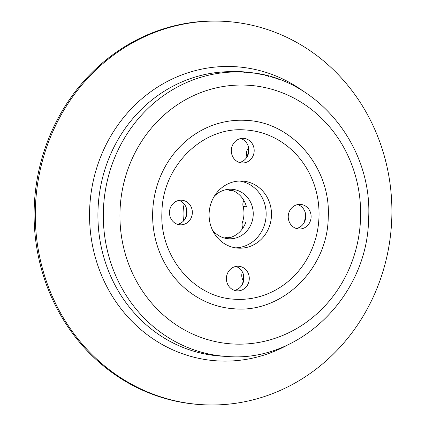 <?xml version="1.0" encoding="UTF-8"?>
<svg xmlns="http://www.w3.org/2000/svg" width="426" height="426" viewBox="0 0 426 426"><rect width="100%" height="100%" fill="white"/><g stroke="black" fill="none" stroke-linecap="round" stroke-linejoin="round"><path stroke-width="0.64" d="M248.246 148.269A8.802 8.169 93.4 0 0 246.43 153.456A8.802 8.169 93.4 0 0 246.979 157.002M184.17 204.001A40.8 37.882 93.4 0 0 183.095 212.137A40.8 37.882 93.4 0 0 183.627 220.865M243.848 200.417A7.998 7.428 93.4 0 0 242.863 204.097A7.998 7.428 93.4 0 0 243.129 206.578A24.799 23.025 -86.6 0 1 243.96 214.278A24.799 23.025 -86.6 0 1 242.543 221.893A7.998 7.428 93.4 0 0 242.085 224.353A7.998 7.428 93.4 0 0 242.825 228.176M242.41 272.001A8.802 8.169 93.4 0 0 241.755 275.105A8.802 8.169 93.4 0 0 243.177 280.425M226.999 189.49A24.799 23.025 -86.6 0 1 228.964 190.15A7.998 7.428 93.4 0 0 231.084 190.614L233.235 190.741M304.862 211.456A23.201 21.54 -86.6 0 1 305.186 216.509A23.201 21.54 -86.6 0 1 304.217 222.5M243.022 273.316A23.201 21.54 -86.6 0 1 243.342 278.37A23.201 21.54 -86.6 0 1 242.373 284.36M186.093 207.276A23.201 21.54 -86.6 0 1 186.412 212.329A23.201 21.54 -86.6 0 1 185.448 218.32M247.937 145.415A23.201 21.54 -86.6 0 1 248.257 150.469A23.201 21.54 -86.6 0 1 247.288 156.459M226.403 278.151A12.322 11.438 93.4 0 0 237.112 290.851A12.322 11.438 93.4 0 0 249.269 278.955A12.322 11.438 93.4 0 0 238.555 266.255A12.322 11.438 93.4 0 0 226.403 278.151M234.465 290.351A12.322 11.438 93.4 0 0 243.928 278.641A12.322 11.438 93.4 0 0 235.866 266.436M288.242 216.291A12.322 11.438 93.4 0 0 298.956 228.991A12.322 11.438 93.4 0 0 311.108 217.095A12.322 11.438 93.4 0 0 300.399 204.395A12.322 11.438 93.4 0 0 288.242 216.291M296.304 228.49A12.322 11.438 93.4 0 0 305.767 216.781A12.322 11.438 93.4 0 0 297.71 204.576M169.473 212.111A12.322 11.438 93.4 0 0 180.182 224.811A12.322 11.438 93.4 0 0 192.339 212.915A12.322 11.438 93.4 0 0 181.63 200.215A12.322 11.438 93.4 0 0 169.473 212.111M177.535 224.316A12.322 11.438 93.4 0 0 186.998 212.601A12.322 11.438 93.4 0 0 178.941 200.401M231.318 150.25A12.322 11.438 93.4 0 0 242.027 162.95A12.322 11.438 93.4 0 0 254.178 151.054A12.322 11.438 93.4 0 0 243.47 138.354A12.322 11.438 93.4 0 0 231.318 150.25M239.375 162.455A12.322 11.438 93.4 0 0 248.843 150.74A12.322 11.438 93.4 0 0 240.781 138.541M209.113 213.506A33.601 31.194 93.4 0 0 238.32 248.145A33.601 31.194 93.4 0 0 271.469 215.7A33.601 31.194 93.4 0 0 242.261 181.061A33.601 31.194 93.4 0 0 209.113 213.506M235.658 247.863A33.601 31.194 93.4 0 0 266.128 215.386A33.601 31.194 93.4 0 0 239.582 181.029M231.6 237.096L229.625 236.984A7.998 7.428 93.4 0 0 227.154 237.282A24.799 23.025 -86.6 0 1 224.156 237.99M227.154 237.282L230.477 237.479A24.799 23.025 93.4 0 0 245.866 222.09L242.543 221.893M212.372 229.87A24.799 23.025 93.4 0 0 228.751 238.768A24.799 23.025 93.4 0 0 253.22 214.821A24.799 23.025 93.4 0 0 231.659 189.256A24.799 23.025 93.4 0 0 214.353 196.173M224.848 21.369L223.661 21.3A191.993 178.26 93.4 0 0 34.25 206.701A191.993 178.26 93.4 0 0 201.152 404.631L202.339 404.7A191.993 178.26 93.4 0 0 391.75 219.299A191.993 178.26 93.4 0 0 224.848 21.369A191.993 178.26 93.4 0 0 35.438 206.77A191.993 178.26 93.4 0 0 202.339 404.7M227.809 71.696A142.396 132.209 93.4 0 0 98.028 209.363A142.396 132.209 93.4 0 0 221.813 356.157L227.196 356.477A142.396 132.209 93.4 0 1 103.411 209.677A142.396 132.209 93.4 0 1 243.89 72.17L236.899 71.802M227.803 71.419A142.715 132.507 93.4 0 1 232.75 71.36L236.904 71.605L236.899 71.925A142.396 132.209 93.4 0 0 235.961 71.919L232.239 71.701A142.396 132.209 93.4 0 0 228.235 71.765L227.803 71.419L228.235 71.765M245.823 120.366A94.396 87.644 93.4 0 0 152.7 211.52A94.396 87.644 93.4 0 0 234.758 308.839C282.465 312.977 327.546 268.785 328.228 217.713C331.295 168.217 292.273 121.879 245.823 120.366M318.978 217.372A84.795 78.73 93.4 0 0 245.264 129.951C203.064 126.213 162.604 165.714 161.949 211.86C159.218 256.569 194.224 297.987 235.322 299.254A84.795 78.73 93.4 0 0 318.978 217.372M243.129 206.578L246.452 206.775A24.799 23.025 93.4 0 0 232.287 190.342L228.964 190.15M278.844 79.332L276.527 78.427L276.431 78.73M276.527 78.427L272.379 77.207M268.439 76.419C269.509 76.392 268.497 75.972 265.403 75.146L265.334 75.455M265.403 75.146L258.523 73.884M258.507 74.002L258.555 73.687A142.715 132.507 93.4 0 0 257.57 73.506L250.866 72.755L250.823 73.07M257.57 73.506L257.522 73.82M250.866 72.755L250.696 72.484L250.658 72.798M250.696 72.484A142.715 132.507 93.4 0 0 249.7 72.367L249.668 72.686M241.217 71.696A142.715 132.507 93.4 0 0 240.802 71.669L240.376 71.643A142.715 132.507 93.4 0 0 238.507 71.552L235.637 71.414A142.715 132.507 93.4 0 0 234.619 71.387L234.609 71.706M243.693 72.159L243.709 71.84L244.487 72.01L244.455 72.324M243.709 71.84A142.715 132.507 93.4 0 0 243.576 71.834L243.56 72.154M243.576 71.834L234.619 71.387M240.802 71.669A142.715 132.507 93.4 0 0 239.423 71.595L242.873 71.792M236.904 71.605A142.715 132.507 93.4 0 0 235.967 71.6L235.961 71.919M235.967 71.6L232.239 71.382L232.239 71.701M232.239 71.382A142.715 132.507 93.4 0 0 228.23 71.446M303.232 91.148A147.359 136.815 93.4 0 0 164.83 82.798A147.359 136.815 93.4 0 0 89.668 208.98A147.359 136.815 93.4 0 0 288.349 344.575M360.545 218.831A129.595 120.324 93.4 0 0 245.264 85.104A129.595 120.324 93.4 0 0 120.036 210.375A129.595 120.324 93.4 0 0 235.317 344.101A129.595 120.324 93.4 0 0 360.545 218.831M243.89 72.17C314.319 74.497 373.235 144.526 368.591 219.044C367.59 295.942 299.537 362.712 227.196 356.477"/></g></svg>
